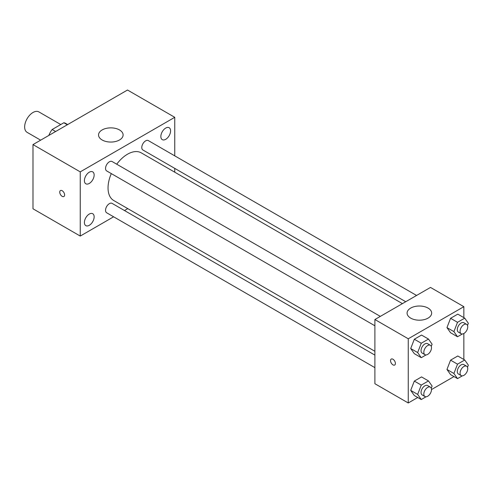 <?xml version="1.0" encoding="UTF-8"?>
<svg xmlns="http://www.w3.org/2000/svg" width="493" height="493" viewBox="0 0 493 493"><rect width="100%" height="100%" fill="white"/><g stroke="black" fill="none" stroke-linecap="round" stroke-linejoin="round"><path stroke-width="0.74" d="M60.768 124.538L38.885 111.911A11.795 6.81 120 0 0 29.796 115.066A11.795 6.81 120 0 0 24.65 126.935A11.795 6.81 120 0 0 27.09 132.334L40.654 140.166M55.629 131.52L52.159 129.511L63.856 122.757A15.221 8.788 120 0 1 65.618 123.386L67.67 124.569M48.973 135.359L48.973 135.027A15.221 8.788 120 0 1 52.159 129.511M67.331 124.76L63.856 122.757M113.624 216.797L80.248 236.067L32.988 208.785L32.988 144.591L127.502 90.022L174.756 117.309L174.756 155.85M165.722 128.069A6.89 3.975 120 0 0 161.223 134.139A6.89 3.975 120 0 0 162.277 139.655A6.89 3.975 120 0 0 169.167 135.68A6.89 3.975 120 0 0 169.167 127.73A6.89 3.975 120 0 0 165.722 128.069M89.282 172.205A6.89 3.975 120 0 0 84.778 178.275A6.89 3.975 120 0 0 85.837 183.79A6.89 3.975 120 0 0 92.721 179.816A6.89 3.975 120 0 0 92.721 171.86A6.89 3.975 120 0 0 89.282 172.205M89.282 214.061A6.89 3.975 120 0 0 84.778 220.131A6.89 3.975 120 0 0 85.837 225.646A6.89 3.975 120 0 0 92.721 221.671A6.89 3.975 120 0 0 92.721 213.715A6.89 3.975 120 0 0 89.282 214.061M80.248 236.067L80.248 171.872L32.988 144.591M80.248 171.872L174.756 117.309M119.509 139.975A12.282 7.093 180 0 1 106.124 141.516A12.282 7.093 180 0 1 98.538 134.959A12.282 7.093 180 0 1 110.82 127.866A12.282 7.093 180 0 1 123.108 134.959A12.282 7.093 180 0 1 119.509 139.975M127.779 208.625L124.476 210.529M64.608 194.945A3.439 1.984 60 0 1 63.899 196.516A3.439 1.984 60 0 1 60.454 194.532A3.439 1.984 60 0 1 60.454 190.563A3.439 1.984 60 0 1 63.11 191.481A3.439 1.984 60 0 1 64.608 194.945M63.899 196.516A3.439 1.984 60 0 1 60.46 194.532A3.439 1.984 60 0 1 60.46 190.557M174.756 168.378L174.756 172.193M416.573 295.461L148.338 140.597A5.423 3.131 120 0 0 145.626 140.869A5.423 3.131 120 0 0 141.787 147.512A5.423 3.131 120 0 0 142.915 149.995L405.721 301.728M374.902 355.114L112.09 203.381A5.423 3.131 120 0 0 109.378 203.652A5.423 3.131 120 0 0 105.539 210.295A5.423 3.131 120 0 0 106.667 212.779L374.902 367.642M380.325 316.389L112.09 161.525A5.423 3.131 120 0 0 109.378 161.796A5.423 3.131 120 0 0 105.835 166.572A5.423 3.131 120 0 0 106.667 170.923L374.902 325.787M111.301 173.598A27.516 15.887 120 0 0 108.041 187.919A27.516 15.887 120 0 0 113.741 200.522L374.902 351.299M402.417 303.633L141.263 152.855A27.516 15.887 120 0 0 116.724 164.2M417.737 397.5L408.259 402.978L374.902 383.72L374.902 319.519L430.494 287.425L463.851 306.683L463.851 317.634M453.985 376.572L431.498 389.562M450.565 332.744L446.954 327.605L450.565 318.299L457.787 314.133L450.565 318.299L446.954 327.605L450.565 332.744L457.516 336.756L453.905 331.616L457.516 322.311L464.739 318.145L468.35 323.279L467.506 325.448M414.317 395.528L410.706 390.388L414.317 381.083L421.54 376.917L414.317 381.083L410.706 390.388L414.317 395.528L421.269 399.54L417.657 394.4L421.269 385.095L428.491 380.929L432.102 386.062L431.258 388.231M463.851 333.514L463.851 359.489M408.259 402.978L408.259 338.777L463.851 306.683M450.565 374.6L446.954 369.46L450.565 360.155L457.787 355.989L450.565 360.155L446.954 369.46L450.565 374.6L457.516 378.612L453.905 373.478L457.516 364.167L464.739 360.001L468.35 365.134L467.506 367.303M414.317 353.672L410.706 348.533L414.317 339.227L421.54 335.061L414.317 339.227L410.706 348.533L414.317 353.672L421.269 357.684L417.657 352.544L421.269 343.239L428.491 339.073L432.102 344.206L431.258 346.376M408.259 338.777L374.902 319.519M410.687 318.114A12.282 7.093 180 0 1 407.089 313.104A12.282 7.093 180 0 1 419.377 306.011A12.282 7.093 180 0 1 431.658 313.104A12.282 7.093 180 0 1 424.079 319.655A12.282 7.093 180 0 1 410.687 318.114M395.398 363.458A3.439 1.984 60 0 1 394.69 365.03A3.439 1.984 60 0 1 391.251 363.045A3.439 1.984 60 0 1 391.251 359.07A3.439 1.984 60 0 1 393.901 359.995A3.439 1.984 60 0 1 395.398 363.458M394.69 365.03A3.439 1.984 60 0 1 391.251 363.045A3.439 1.984 60 0 1 391.251 359.07M426.032 354.935L421.269 357.684M430.371 345.285L427.591 343.676A5.423 3.131 120 0 0 423.413 345.131A5.423 3.131 120 0 0 421.047 350.591A5.423 3.131 120 0 0 422.168 353.074L424.948 354.683A5.423 3.131 120 0 0 430.371 351.546A5.423 3.131 120 0 0 430.371 345.285A5.423 3.131 120 0 0 426.192 346.739A5.423 3.131 120 0 0 423.826 352.199A5.423 3.131 120 0 0 424.948 354.683M417.657 352.544L410.706 348.533M421.269 343.239L414.317 339.227M428.491 339.073L421.54 335.061M462.28 334.007L457.516 336.756M466.618 324.357L463.839 322.749A5.423 3.131 120 0 0 459.661 324.203A5.423 3.131 120 0 0 457.294 329.663A5.423 3.131 120 0 0 458.416 332.146L461.195 333.755A5.423 3.131 120 0 0 466.618 330.618A5.423 3.131 120 0 0 466.618 324.357A5.423 3.131 120 0 0 462.44 325.811A5.423 3.131 120 0 0 460.074 331.271A5.423 3.131 120 0 0 461.195 333.755M453.905 331.616L446.954 327.605M457.516 322.311L450.565 318.299M464.739 318.145L457.787 314.133M426.032 396.791L421.269 399.54M430.371 387.141L427.591 385.532A5.423 3.131 120 0 0 423.413 386.987A5.423 3.131 120 0 0 421.047 392.446A5.423 3.131 120 0 0 422.168 394.93L424.948 396.538A5.423 3.131 120 0 0 430.371 393.402A5.423 3.131 120 0 0 430.371 387.141A5.423 3.131 120 0 0 426.192 388.595A5.423 3.131 120 0 0 423.826 394.055A5.423 3.131 120 0 0 424.948 396.538M417.657 394.4L410.706 390.388M421.269 385.095L414.317 381.083M428.491 380.929L421.54 376.917M462.28 375.863L457.516 378.612M466.618 366.213L463.839 364.61A5.423 3.131 120 0 0 459.661 366.059A5.423 3.131 120 0 0 457.294 371.519A5.423 3.131 120 0 0 458.416 374.002L461.195 375.611A5.423 3.131 120 0 0 466.618 372.474A5.423 3.131 120 0 0 466.618 366.213A5.423 3.131 120 0 0 462.44 367.667A5.423 3.131 120 0 0 460.074 373.127A5.423 3.131 120 0 0 461.195 375.611M453.905 373.478L446.954 369.46M457.516 364.167L450.565 360.155M464.739 360.001L457.787 355.989"/></g></svg>
